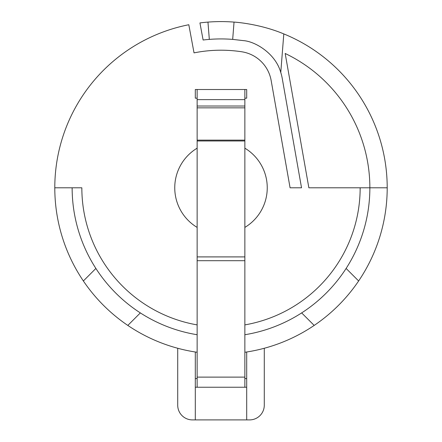 <?xml version="1.0" encoding="UTF-8"?>
<svg xmlns="http://www.w3.org/2000/svg" width="442" height="442" viewBox="0 0 442 442"><rect width="100%" height="100%" fill="white"/><g stroke="black" fill="none" stroke-linecap="round" stroke-linejoin="round"><path stroke-width="0.66" d="M244.862 89.516L244.862 387.236M244.862 107.848L197.138 107.848L197.138 387.236M244.862 106.019L197.138 106.019L197.138 107.848M197.138 89.516L197.138 106.019M197.138 148.175A46.25 46.25 0 0 0 197.138 227.409M207.961 22.1L209.32 39.388A148.86 148.86 0 0 0 203.11 40.012L199.939 22.929A166.203 166.203 0 0 1 234.039 22.1C234.431 22.094 259.084 23.564 283.803 33.912A166.203 166.203 0 0 1 387.203 187.795L308.864 187.795L285.173 53.471A148.86 148.86 0 0 1 346.114 268.454L358.633 280.968A166.203 166.203 0 0 1 244.862 352.274M346.114 268.454A148.86 148.86 0 0 1 244.862 334.727M360.158 187.795A139.158 139.158 0 0 1 244.862 324.892M244.862 227.409A46.25 46.25 0 0 0 244.862 148.175M197.138 98.185L195.303 98.185L195.303 89.516L246.697 89.516L246.697 98.185L244.862 98.185M197.138 352.274A166.203 166.203 0 0 1 188.811 24.735L194.032 52.874A137.589 137.589 0 0 1 241.746 51.775A35.266 35.266 0 0 1 271.156 80.51L290.079 187.795L301.527 187.795L282.261 78.554A46.537 46.537 0 0 0 280.769 72.499C275.604 53.604 255.343 41.438 243.448 40.631L232.68 39.388A148.86 148.86 0 0 0 209.32 39.388M197.138 324.892A139.158 139.158 0 0 1 81.842 187.795L72.14 187.795A148.86 148.86 0 0 0 197.138 334.727M358.633 280.968A166.203 166.203 0 0 0 387.203 187.795M264.283 348.263L264.283 405.215A14.685 14.685 0 0 1 249.603 419.9L192.397 419.9A14.685 14.685 0 0 1 177.717 405.215L177.717 348.263M246.697 351.998L246.697 419.9M234.039 22.1L232.68 39.388M314.174 325.423L301.659 312.908M127.826 325.423L140.341 312.908M246.697 378.567L244.862 378.567M197.138 378.567L195.303 378.567M246.697 387.236L195.303 387.236M195.303 351.998L195.303 419.9M95.886 268.454L83.367 280.968M54.797 187.795L72.14 187.795M244.862 140.136L197.138 140.136M244.862 140.981L197.138 140.981M244.862 256.907L197.138 256.907M244.862 260.697L197.138 260.697M244.862 377.12L197.138 377.12M244.862 99.632L197.138 99.632M283.803 33.912L280.769 72.499"/></g></svg>

